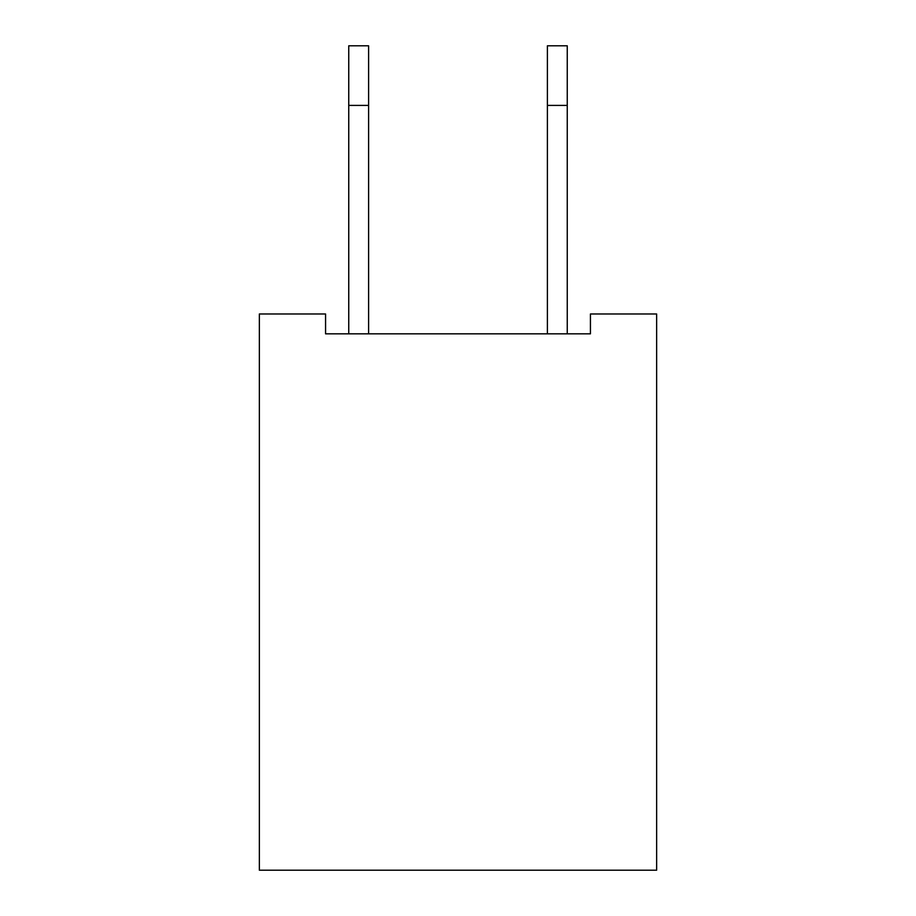 <?xml version="1.0" encoding="UTF-8"?>
<svg xmlns="http://www.w3.org/2000/svg" width="916" height="916" viewBox="0 0 916 916"><rect width="100%" height="100%" fill="white"/><g stroke="black" fill="none" stroke-linecap="round" stroke-linejoin="round"><path stroke-width="1.37" d="M656.646 313.982L656.646 870.2L259.354 870.2L259.354 313.982L325.569 313.982L325.569 333.848L590.431 333.848L590.431 313.982L656.646 313.982M348.744 333.848L348.744 45.8L368.61 45.8L368.61 333.848M567.256 333.848L567.256 45.8L547.39 45.8L547.39 333.848M348.744 105.397L368.61 105.397M567.256 105.397L547.39 105.397"/></g></svg>
